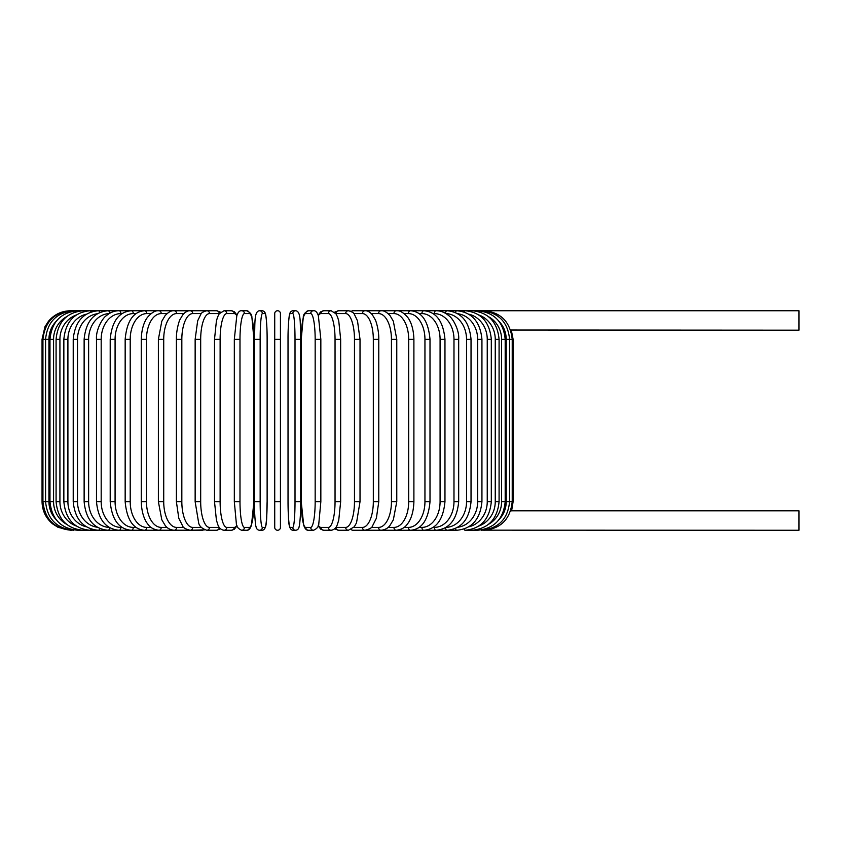 <?xml version="1.0" encoding="UTF-8"?>
<svg xmlns="http://www.w3.org/2000/svg" width="841" height="841" viewBox="0 0 841 841"><rect width="100%" height="100%" fill="white"/><g stroke="black" fill="none" stroke-linecap="round" stroke-linejoin="round"><path stroke-width="1.26" d="M274.723 313.598L274.723 339.322L280.442 339.322L280.442 527.402A2.859 2.859 0 0 1 277.583 530.261A2.859 2.859 0 0 1 274.723 527.402A2.859 2.859 0 0 0 277.583 530.261A2.859 2.859 0 0 0 280.442 527.402L280.442 501.678L280.442 527.402A2.859 2.859 0 0 1 277.583 530.261A2.859 2.859 0 0 1 274.723 527.402L274.723 313.598A2.859 2.859 0 0 1 277.583 310.739A2.859 2.859 0 0 1 280.442 313.598A2.859 2.859 0 0 0 277.583 310.739A2.859 2.859 0 0 0 274.723 313.598A2.859 2.859 0 0 1 277.583 310.739A2.859 2.859 0 0 1 280.442 313.598L280.442 339.322L280.442 313.598M510.918 330.019L798.95 330.177L798.95 310.739L366.76 310.739A2.859 2.47 -90 0 0 366.161 310.823M499.06 519.612A25.724 25.335 -90 0 0 506.219 501.678L513.115 501.678L511.612 510.823L798.95 510.823L798.95 530.261L483.68 530.166M511.612 510.823L510.655 511.034M506.219 501.678L506.219 339.322L513.115 339.322L511.296 330.103M280.442 527.402L280.442 501.678L274.723 501.678M70.633 530.261L58.061 527.349L52.584 523.848C45.75 518.035 42.239 510.645 42.05 501.678L42.05 339.322L48.936 339.322L48.936 501.678L42.05 501.678M42.05 339.322L44.962 326.75L48.463 321.273C54.276 314.439 61.666 310.928 70.633 310.739L71.485 310.834M483.68 310.834L483.743 310.739C500.731 312.116 510.224 321.651 512.222 339.322L512.222 501.678C510.277 519.296 500.784 528.821 483.743 530.261M481.178 530.009L481.388 530.261C498.482 528.59 507.88 519.065 509.572 501.678L509.572 339.322C507.88 321.935 498.482 312.41 481.388 310.739L481.178 310.991M506.219 339.322A25.724 25.335 -90 0 0 499.06 321.388M505.189 501.678L501.583 501.678L501.583 339.322L505.189 339.322L505.189 501.678C503.486 519.097 494.256 528.621 477.478 530.261A2.859 0.736 90 0 1 477.057 529.767M488.589 524.29A25.724 24.852 -90 0 0 501.583 501.678M501.583 339.322A25.724 24.852 -90 0 0 488.589 316.71M477.057 311.233A2.859 0.736 -90 0 1 477.478 310.739C494.256 312.379 503.486 321.903 505.189 339.322M499.081 501.678L495.244 501.678L495.244 339.322L499.081 339.322L499.081 501.678C497.378 519.139 488.369 528.674 472.043 530.261L477.478 530.261M478.834 526.045A25.724 24.179 -90 0 0 495.244 501.678M471.359 529.441A2.859 0.978 90 0 0 472.043 530.261L465.136 530.261A2.859 1.209 90 0 1 464.137 529.021M495.244 339.322A25.724 24.179 -90 0 0 478.834 314.955M471.359 311.559A2.859 0.978 -90 0 1 472.043 310.739C488.369 312.326 497.378 321.861 499.081 339.322M491.312 501.678L487.244 501.678L487.244 339.322L491.312 339.322L491.312 501.678C489.609 519.202 480.884 528.726 465.136 530.261M468.71 526.855A25.724 23.317 -90 0 0 487.244 501.678M487.244 339.322A25.724 23.317 -90 0 0 468.71 314.145M464.137 311.979A2.859 1.209 -90 0 1 465.136 310.739C480.884 312.274 489.609 321.798 491.312 339.322M481.935 501.678L477.656 501.678L477.656 339.322L481.935 339.322L481.935 501.678C480.243 519.286 471.864 528.81 456.8 530.261A2.859 1.43 90 0 1 455.475 528.463M457.819 527.244A25.724 22.276 -90 0 0 477.656 501.678M477.656 339.322A25.724 22.276 -90 0 0 457.819 313.756M455.475 312.537A2.859 1.43 -90 0 1 456.8 310.739C471.864 312.19 480.243 321.714 481.935 339.322M471.034 501.678L466.534 501.678L466.534 339.322L471.034 339.322L471.034 501.678C469.331 519.381 461.362 528.905 447.097 530.261L456.8 530.261M445.993 527.391A25.724 21.078 -90 0 0 466.534 501.678M445.467 527.706A2.859 1.64 90 0 0 447.097 530.261L436.111 530.261A2.859 1.84 90 0 1 434.271 527.402A25.724 19.711 -90 0 0 453.982 501.678L453.982 339.322L458.681 339.322L458.681 501.678L453.982 501.678M466.534 339.322A25.724 21.078 -90 0 0 445.993 313.609M445.467 313.294A2.859 1.64 -90 0 1 447.097 310.739C461.362 312.095 469.331 321.619 471.034 339.322M433.136 527.402L434.271 527.402M453.982 339.322A25.724 19.711 -90 0 0 434.271 313.598L433.136 313.598M434.271 313.598A2.859 1.84 -90 0 1 436.111 310.739C440.716 310.739 444.994 312.421 448.947 315.785C451.995 317.478 459.491 329.252 458.681 339.322M444.963 501.678L440.085 501.678L440.085 339.322L444.963 339.322L444.963 501.678C443.281 519.654 436.269 529.178 423.917 530.261L436.111 530.261C449.462 529.031 456.989 519.507 458.681 501.678M419.133 527.402L421.898 527.402A25.724 18.187 -90 0 0 440.085 501.678M421.898 527.402A2.859 2.018 90 0 0 423.917 530.261L410.608 530.261A2.859 2.187 90 0 1 408.411 527.402A25.724 16.536 -90 0 0 424.947 501.678L424.947 339.322L430.003 339.322L430.003 501.678L424.947 501.678M440.085 339.322A25.724 18.187 -90 0 0 421.898 313.598L419.133 313.598M421.898 313.598A2.859 2.018 -90 0 1 423.917 310.739C436.269 311.822 443.281 321.346 444.963 339.322M404.079 527.402L408.411 527.402M424.947 339.322A25.724 16.536 -90 0 0 408.411 313.598L404.079 313.598M408.411 313.598A2.859 2.187 -90 0 1 410.608 310.739C421.877 311.633 428.342 321.157 430.003 339.322M413.898 501.678L408.694 501.678L408.694 339.322L413.898 339.322L413.898 501.678C413.541 514.976 409.262 521.872 407.349 524.059C405.078 527.57 401.388 529.641 396.279 530.261L410.608 530.261C421.877 529.367 428.342 519.843 430.003 501.678M388.09 527.402L393.935 527.402A25.724 14.76 -90 0 0 408.694 501.678M393.935 527.402A2.859 2.344 90 0 0 396.279 530.261L381.057 530.261A2.859 2.47 90 0 1 378.576 527.402A25.724 12.867 -90 0 0 391.443 501.678L391.443 339.322L396.773 339.322L396.773 501.678L391.443 501.678M408.694 339.322A25.724 14.76 -90 0 0 393.935 313.598L388.09 313.598M393.935 313.598A2.859 2.344 -90 0 1 396.279 310.739C399.601 310.318 403.312 312.41 407.433 317.036C409.241 319.138 413.53 325.951 413.898 339.322M371.291 527.402L378.576 527.402M391.443 339.322A25.724 12.867 -90 0 0 378.576 313.598L371.291 313.598M366.161 530.177A2.859 2.47 90 0 0 366.76 530.261L365.047 530.261A2.859 2.586 90 0 1 362.45 527.402A25.724 10.87 -90 0 0 373.32 501.678L373.32 339.322L378.776 339.322L378.776 501.678L373.32 501.678M378.576 313.598A2.859 2.47 -90 0 1 381.057 310.739C383.811 310.445 386.828 312.116 390.119 315.732L393.336 321.209L396.773 339.322M353.819 527.402L362.45 527.402M373.32 339.322A25.724 10.87 -90 0 0 362.45 313.598L353.819 313.598M351.233 529.536A2.859 2.586 90 0 0 352.957 530.261L365.036 530.261C369.588 529.094 372.048 527.717 372.405 526.14L376.369 518.266L378.776 501.678M351.233 311.464A2.859 2.586 -90 0 1 352.957 310.739L365.036 310.739C367.443 310.581 369.903 311.958 372.405 314.86L375.128 319.496C375.822 320.253 379.007 330.103 378.776 339.322M362.45 313.598A2.859 2.586 -90 0 1 365.036 310.739M360.022 501.678L354.471 501.678L354.471 339.322L360.022 339.322L360.022 501.678L356.521 522.818L354.303 526.792L348.363 530.261A2.859 2.691 90 0 1 345.672 527.402A25.724 8.799 -90 0 0 354.471 501.678M335.822 527.402A25.724 8.799 -90 0 0 335.895 527.402L345.672 527.402M354.471 339.322A25.724 8.799 -90 0 0 345.672 313.598L335.895 313.598A25.724 8.799 -90 0 0 335.822 313.598M335.895 527.402A2.859 2.691 90 0 0 338.587 530.261L348.363 530.261L338.587 530.261L334.602 528.821L338.587 530.261M335.895 313.598A2.859 2.691 -90 0 1 338.587 310.739L334.602 312.179M345.672 313.598A2.859 2.691 -90 0 1 348.363 310.739L350.518 311.138M340.563 501.678L335.044 501.678L335.044 339.322L340.658 339.322L340.658 501.678L338.755 520.064L337.525 524.048C336.432 527.727 334.298 529.809 331.144 530.261A2.859 2.765 90 0 1 328.379 527.402A25.724 6.654 -90 0 0 335.044 501.678M318.329 525.278A25.724 6.654 -90 0 0 320.989 527.402L328.379 527.402M335.044 339.322A25.724 6.654 -90 0 0 328.379 313.598L320.989 313.598A25.724 6.654 -90 0 0 318.329 315.722M320.989 527.402A2.859 2.765 90 0 0 323.743 530.261L331.144 530.261L323.743 530.261L320.873 529.294L318.14 525.835M320.989 313.598A2.859 2.765 -90 0 1 323.743 310.739L320.673 311.843L318.14 315.165M328.379 313.598A2.859 2.765 -90 0 1 331.144 310.739L323.743 310.739M320.799 501.678L315.165 501.678L315.165 339.322L320.799 339.322M315.165 339.322A25.724 4.468 -90 0 0 310.697 313.598L305.735 313.598A25.724 4.468 -90 0 0 301.267 339.322L301.267 501.678A25.724 4.468 -90 0 0 305.735 527.402L310.697 527.402A25.724 4.468 -90 0 0 315.165 501.678M310.697 527.402A2.859 2.817 90 0 0 313.514 530.261L308.552 530.261C306.502 530.503 304.884 528.8 303.696 525.141L301.225 501.678L303.696 525.141C304.884 528.8 306.502 530.503 308.552 530.261L313.514 530.261C317.046 528.716 318.813 526.498 318.813 523.617L320.841 501.678L320.841 339.322L318.371 315.859C317.194 312.2 315.575 310.497 313.514 310.739L308.552 310.739A2.859 2.817 -90 0 0 305.735 313.598M305.735 527.402A2.859 2.817 90 0 0 308.552 530.261M310.697 313.598A2.859 2.817 -90 0 1 313.514 310.739M295.012 339.322A25.724 2.239 -90 0 0 292.773 313.598L290.282 313.598A25.724 2.239 -90 0 0 288.032 339.322L288.032 501.678A25.724 2.239 -90 0 0 290.282 527.402A2.859 2.849 90 0 0 293.131 530.261L295.622 530.261C297.63 530.093 298.828 528.789 299.207 526.35C299.417 526.939 300.805 515.89 300.721 501.678L295.012 501.678L295.012 339.322L300.721 339.322L300.71 501.678C300.805 515.89 299.417 526.939 299.207 526.35C298.828 528.789 297.63 530.093 295.622 530.261A2.859 2.849 90 0 1 292.773 527.402A25.724 2.239 -90 0 0 295.012 501.678M292.773 313.598A2.859 2.849 -90 0 1 295.622 310.739C301.414 311.265 299.953 323.932 300.721 339.322L300.721 501.678M290.282 527.402L292.773 527.402M290.282 313.598A2.859 2.849 -90 0 1 293.131 310.739C291.112 310.907 289.914 312.211 289.535 314.65C289.325 314.061 287.937 325.11 288.021 339.322L288.032 501.678C288.789 517.068 287.328 529.735 293.131 530.261M260.153 501.678L254.445 501.678L254.445 339.322L260.153 339.322L260.153 501.678A25.724 2.239 90 0 0 262.392 527.402L264.883 527.402A25.724 2.239 90 0 0 267.123 501.678L267.123 339.322A25.724 2.239 90 0 0 264.883 313.598L262.392 313.598A25.724 2.239 90 0 0 260.153 339.322M264.883 527.402A2.859 2.849 -90 0 1 262.035 530.261L259.543 530.261C257.525 530.093 256.337 528.789 255.958 526.35C255.748 526.939 254.36 515.89 254.445 501.678C254.36 515.89 255.748 526.939 255.958 526.35C256.337 528.789 257.525 530.093 259.543 530.261A2.859 2.849 -90 0 0 262.392 527.402M267.133 339.322C267.217 325.11 265.84 314.061 265.619 314.65C265.241 312.211 264.053 310.907 262.035 310.739C264.053 310.907 265.241 312.211 265.619 314.65C265.84 314.061 267.217 325.11 267.133 339.322L267.123 501.678C266.366 517.068 267.827 529.735 262.035 530.261M262.392 313.598A2.859 2.849 90 0 0 259.543 310.739L262.035 310.739A2.859 2.849 90 0 1 264.883 313.598M249.42 527.402A2.859 2.817 -90 0 1 246.613 530.261L241.64 530.261A2.859 2.817 -90 0 0 244.458 527.402L249.42 527.402A25.724 4.468 90 0 0 253.887 501.678L253.887 339.322A25.724 4.468 90 0 0 249.42 313.598L244.458 313.598A25.724 4.468 90 0 0 239.99 339.322L239.99 501.678L234.366 501.678M239.99 501.678A25.724 4.468 90 0 0 244.458 527.402M234.366 339.322L239.99 339.322M244.458 313.598A2.859 2.817 90 0 0 241.64 310.739C239.59 310.497 237.971 312.2 236.784 315.859L234.324 339.322L234.324 501.678L236.353 523.617C236.353 526.498 238.108 528.716 241.64 530.261L246.613 530.261C248.663 530.503 250.282 528.8 251.47 525.141L253.929 501.678L253.929 339.322L251.901 317.383C251.901 314.502 250.145 312.284 246.613 310.739A2.859 2.817 90 0 1 249.42 313.598M236.826 315.722A25.724 6.654 90 0 0 234.176 313.598L226.776 313.598A25.724 6.654 90 0 0 220.121 339.322L220.121 501.678L214.508 501.678L216.41 520.064L217.63 524.048C218.734 527.727 220.868 529.809 224.021 530.261A2.859 2.765 -90 0 0 226.776 527.402L234.176 527.402A25.724 6.654 90 0 0 236.826 525.278M220.121 501.678A25.724 6.654 90 0 0 226.776 527.402M214.602 339.322L220.121 339.322M237.015 525.835L234.292 529.294L231.422 530.261L224.021 530.261L231.422 530.261A2.859 2.765 -90 0 0 234.176 527.402M237.015 315.165L234.481 311.843L231.422 310.739A2.859 2.765 90 0 1 234.176 313.598M231.422 310.739L224.021 310.739A2.859 2.765 90 0 1 226.776 313.598M219.333 313.598A25.724 8.799 90 0 0 219.259 313.598L209.483 313.598A25.724 8.799 90 0 0 200.684 339.322L200.684 501.678L195.144 501.678L198.644 522.818C199.254 526.14 201.966 528.632 206.802 530.261A2.859 2.691 -90 0 0 209.483 527.402L219.259 527.402A25.724 8.799 90 0 0 219.333 527.402M200.684 501.678A25.724 8.799 90 0 0 209.483 527.402M195.144 501.678L195.144 339.322L200.684 339.322M216.579 530.261L220.563 528.821L216.579 530.261L206.802 530.261L216.579 530.261A2.859 2.691 -90 0 0 219.259 527.402M220.563 312.179L216.579 310.739A2.859 2.691 90 0 1 219.259 313.598M204.636 311.138L202.197 310.739L206.802 310.739A2.859 2.691 90 0 1 209.483 313.598M201.346 313.598L192.715 313.598A25.724 10.87 90 0 0 181.835 339.322L181.835 501.678L176.389 501.678L178.797 518.266L182.749 526.14C183.117 527.717 185.577 529.094 190.119 530.261A2.859 2.586 -90 0 0 192.715 527.402L201.346 527.402M181.835 501.678A25.724 10.87 90 0 0 192.715 527.402M176.389 501.678L176.389 339.322L181.835 339.322M188.994 530.177A2.859 2.47 -90 0 1 188.395 530.261L202.197 530.261A2.859 2.586 -90 0 0 203.932 529.536M192.715 313.598A2.859 2.586 90 0 0 190.119 310.739L202.197 310.739A2.859 2.586 90 0 1 203.932 311.464M183.874 313.598L176.578 313.598A25.724 12.867 90 0 0 163.722 339.322L163.722 501.678L158.381 501.678L161.808 519.78L165.12 525.362C167.138 528.211 170.134 529.841 174.108 530.261A2.859 2.47 -90 0 0 176.578 527.402L183.874 527.402M163.722 501.678A25.724 12.867 90 0 0 176.578 527.402M158.381 501.678L158.381 339.322L163.722 339.322M176.389 339.322C176.158 330.103 179.333 320.253 180.027 319.496L182.749 314.86C185.262 311.958 187.722 310.581 190.119 310.739L188.405 310.739A2.859 2.47 90 0 1 188.994 310.823M71.485 530.166L71.422 530.261C54.381 528.821 44.878 519.296 42.933 501.678L42.933 339.322C44.941 321.651 54.434 312.116 71.422 310.739L174.108 310.739A2.859 2.47 90 0 1 176.578 313.598M167.075 313.598L161.22 313.598A25.724 14.76 90 0 0 146.471 339.322L146.471 501.678L141.267 501.678C141.624 514.976 145.903 521.872 147.806 524.059C150.087 527.57 153.777 529.641 158.886 530.261A2.859 2.344 -90 0 0 161.22 527.402L167.075 527.402M146.471 501.678A25.724 14.76 90 0 0 161.22 527.402M141.267 501.678L141.267 339.322L146.471 339.322M141.267 339.322C141.635 325.951 145.924 319.138 147.732 317.036C151.843 312.41 155.564 310.318 158.886 310.739A2.859 2.344 90 0 1 161.22 313.598M151.086 313.598L146.744 313.598A25.724 16.536 90 0 0 130.208 339.322L130.208 501.678L125.162 501.678C126.823 519.843 133.277 529.367 144.557 530.261A2.859 2.187 -90 0 0 146.744 527.402L151.086 527.402M130.208 501.678A25.724 16.536 90 0 0 146.744 527.402M125.162 501.678L125.162 339.322L130.208 339.322M125.162 339.322C126.823 321.157 133.277 311.633 144.557 310.739A2.859 2.187 90 0 1 146.744 313.598M136.021 313.598L133.267 313.598A25.724 18.187 90 0 0 115.08 339.322L115.08 501.678L110.203 501.678C111.874 519.654 118.896 529.178 131.249 530.261A2.859 2.018 -90 0 0 133.267 527.402L136.021 527.402M115.08 501.678A25.724 18.187 90 0 0 133.267 527.402M110.203 501.678L110.203 339.322L115.08 339.322M110.203 339.322C111.874 321.346 118.896 311.822 131.249 310.739A2.859 2.018 90 0 1 133.267 313.598M122.019 313.598L120.883 313.598A25.724 19.711 90 0 0 101.183 339.322L101.183 501.678L96.484 501.678C98.176 519.507 105.703 529.031 119.054 530.261A2.859 1.84 -90 0 0 120.883 527.402L122.019 527.402M101.183 501.678A25.724 19.711 90 0 0 120.883 527.402M96.484 501.678L96.484 339.322L101.183 339.322M96.484 339.322C95.674 329.252 103.159 317.478 106.218 315.785C110.171 312.421 114.45 310.739 119.054 310.739A2.859 1.84 90 0 1 120.883 313.598M109.172 313.609A25.724 21.078 90 0 0 88.631 339.322L88.631 501.678L84.132 501.678C85.824 519.381 93.803 528.905 108.058 530.261A2.859 1.64 -90 0 0 109.687 527.706M88.631 501.678A25.724 21.078 90 0 0 109.172 527.391M84.132 501.678L84.132 339.322L88.631 339.322M84.132 339.322C85.824 321.619 93.803 312.095 108.058 310.739A2.859 1.64 90 0 1 109.687 313.294M97.346 313.756A25.724 22.276 90 0 0 77.509 339.322L77.509 501.678L73.22 501.678C74.923 519.286 83.301 528.81 98.355 530.261A2.859 1.43 -90 0 0 99.69 528.463M77.509 501.678A25.724 22.276 90 0 0 97.346 527.244M73.22 501.678L73.22 339.322L77.509 339.322M73.22 339.322C74.923 321.714 83.301 312.19 98.355 310.739A2.859 1.43 90 0 1 99.69 312.537M86.455 314.145A25.724 23.317 90 0 0 67.911 339.322L67.911 501.678L63.853 501.678C65.545 519.202 74.271 528.726 90.019 530.261A2.859 1.209 -90 0 0 91.017 529.021M67.911 501.678A25.724 23.317 90 0 0 86.455 526.855M63.853 501.678L63.853 339.322L67.911 339.322M63.853 339.322C65.545 321.798 74.271 312.274 90.019 310.739A2.859 1.209 90 0 1 91.017 311.979M76.331 314.955A25.724 24.179 90 0 0 59.921 339.322L59.921 501.678L56.084 501.678C57.777 519.139 66.786 528.674 83.112 530.261A2.859 0.978 -90 0 0 83.795 529.441M59.921 501.678A25.724 24.179 90 0 0 76.331 526.045M56.084 501.678L56.084 339.322L59.921 339.322M56.084 339.322C57.777 321.861 66.786 312.326 83.112 310.739A2.859 0.978 90 0 1 83.795 311.559M66.576 316.71A25.724 24.852 90 0 0 53.572 339.322L53.572 501.678L49.976 501.678C51.669 519.097 60.909 528.621 77.687 530.261A2.859 0.736 -90 0 0 78.097 529.767M53.572 501.678A25.724 24.852 90 0 0 66.576 524.29M49.976 501.678L49.976 339.322L53.572 339.322M49.976 339.322C51.669 321.903 60.909 312.379 77.687 310.739A2.859 0.736 90 0 1 78.097 311.233M73.987 310.991L73.777 310.739C56.673 312.41 47.275 321.935 45.582 339.322L45.582 501.678C47.275 519.065 56.673 528.59 73.777 530.261L73.987 530.009M48.936 501.678A25.724 25.335 90 0 0 56.105 519.612M56.105 321.388A25.724 25.335 90 0 0 48.936 339.322M365.856 310.781L366.76 310.739L365.856 310.781M513.115 501.678L513.115 339.322M396.773 501.678L393.346 519.78L390.035 525.362C388.027 528.211 385.031 529.841 381.057 530.261L365.856 530.219M360.022 339.322L357.499 320.831L354.324 314.24C353.882 312.831 351.895 311.664 348.363 310.739L338.587 310.739M331.144 310.739L335.948 313.788L337.535 316.983L338.765 320.989L340.658 339.322M308.552 310.739C305.02 312.284 303.254 314.502 303.265 317.383L301.225 339.322L301.225 501.678M288.021 339.322C287.937 325.11 289.325 314.061 289.535 314.65C289.914 312.211 291.112 310.907 293.131 310.739L295.622 310.739M254.445 501.678L254.445 339.322C255.212 323.932 253.751 311.265 259.543 310.739M241.64 310.739L246.613 310.739M214.508 501.678L214.508 339.322L216.4 320.989L217.619 316.983L219.207 313.788L224.021 310.739M195.144 339.322L197.667 320.831L200.841 314.24C201.283 312.831 203.27 311.664 206.802 310.739L216.579 310.739M204.636 529.862L190.119 530.261M189.309 530.219L90.019 530.261M189.309 310.781L174.108 310.739C171.354 310.445 168.337 312.116 165.046 315.732L161.819 321.209L158.381 339.322M98.355 530.261L77.687 530.261"/></g></svg>
